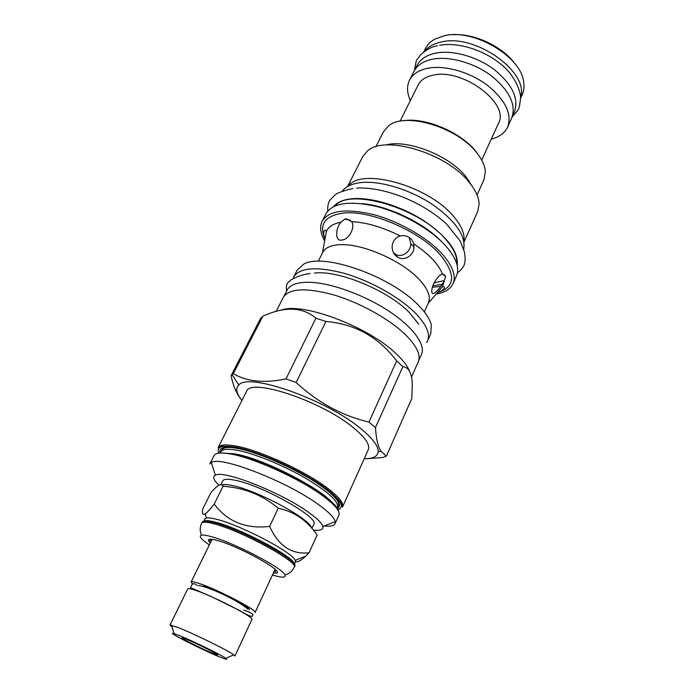 <?xml version="1.0" encoding="UTF-8"?>
<svg xmlns="http://www.w3.org/2000/svg" width="694" height="694" viewBox="0 0 694 694"><rect width="100%" height="100%" fill="white"/><g stroke="black" fill="none" stroke-linecap="round" stroke-linejoin="round"><path stroke-width="1.04" d="M201.668 523.181C202.501 521.68 206.491 521.862 213.648 523.727C240.757 530.372 299.704 562.522 294.178 567.31L294.655 566.261C300.198 561.437 241.286 529.279 214.168 522.669C207.012 520.812 203.021 520.639 202.18 522.148L201.668 523.181C200.124 526.46 199.82 529.791 200.766 533.174L201.52 535.143C198.519 536.028 201.13 539.299 209.336 544.929M203.993 521.203C205.415 520.231 209.198 520.552 215.357 522.157C240.775 528.325 296.286 558.141 294.247 564.257M272.447 575.031C281.998 577.868 286.171 577.842 284.974 574.944C282.961 568.247 233.644 542.508 211.262 536.636C206.5 535.308 203.255 534.814 201.52 535.143M273.367 573.053L275.83 573.123C286.891 572.923 239.89 546.464 217.43 540.513C210.36 538.579 207.445 538.77 208.694 541.103L210.299 542.968M192.542 584.027L191.119 582.032C191.527 581.346 194.207 581.824 199.152 583.472C217.456 589.38 258.099 610.59 255.08 612.542L275.076 569.349M246.014 610.763L244.887 610.364M203.516 586.014C218.567 590.889 251.749 608.204 249.328 609.835M191.214 589.015L190.755 587.723C191.77 583.333 193.886 582.578 197.087 585.45M242.44 612.151L243.984 613.201M195.769 590.421C214.038 596.493 254.837 617.66 251.896 619.43L234.936 656.047L233.817 654.876C228.552 650.72 193.166 633.344 177.733 627.367L169.987 625.068L187.77 588.85C188.161 588.2 190.824 588.729 195.769 590.421M172.086 626.916L169.987 625.068M219.564 656.906C201.807 649.766 164.148 630.542 174.012 633.596L179.13 635.47C191.96 640.553 221.204 654.876 225.776 658.276C228.1 659.985 226.027 659.526 219.564 656.906M212.754 653.297L217.066 654.815C221.299 655.804 197.157 643.581 186.33 639.287C182.912 637.916 181.533 637.543 182.192 638.185C183.71 639.79 203.55 649.593 212.754 653.297M294.351 564.422L295.418 562.079L295.21 560.388C292.981 552.58 240.653 525.063 216.745 519.338C211.774 518.045 208.321 517.611 206.404 518.028L205.12 513.898C202.908 515.304 202.058 513.794 202.57 509.361L210.993 492.506L213.466 489.851C218.575 484.481 221.768 483.293 223.052 486.286L214.246 504.009C209.918 509.587 206.873 512.883 205.12 513.898M203.802 521.237L204.956 518.921L206.404 518.028M295.531 561.498C297.483 562.478 300.858 560.709 305.655 556.198L309.073 552.797C291.61 554.679 278.468 545.883 269.645 526.408C245.815 529.158 227.346 521.688 214.246 504.009M309.073 552.797L317.115 535.057C307.312 520.595 294.351 511.651 278.251 508.208C262.323 494.943 243.932 487.639 223.052 486.286M278.251 508.208L269.645 526.408M311.38 527.761C310.209 518.921 257.231 490.415 232.473 485.566C227.398 484.464 223.832 484.23 221.785 484.854M311.936 528.403L313.801 524.3C319.995 517.915 262.453 485.401 235.093 480.257C227.884 478.765 223.763 478.964 222.739 480.864L220.848 484.664M313.332 530.086C320.272 530.901 323.439 529.713 322.823 526.512C321.929 523.215 317.167 518.479 308.535 512.311C281.339 492.462 222.861 469.5 215.348 475.251C212.399 476.839 213.596 480.17 218.948 485.262M319.119 505.032C287.871 481.731 219.677 455.273 211.323 462.551L209.831 463.965L214.082 455.559C215.556 452.792 221.117 452.28 230.755 454.006C253.952 457.945 300.381 479.042 323.196 496.115C335.133 505.024 340.372 511.348 338.915 515.104L335.063 523.701L335.219 521.645C334.378 517.776 329.008 512.241 319.119 505.032M324.202 525.965C330.353 526.616 333.97 525.861 335.063 523.701M342.524 507.062L368.271 449.677C370.18 444.932 365.486 437.827 354.209 428.372C322.441 401.175 249.649 377.068 246.457 391.572L218.063 447.691C219.59 444.837 225.177 444.221 234.832 445.86C258.064 449.573 304.354 470.575 327.013 487.787C338.872 496.757 344.042 503.185 342.524 507.062L342.055 505.067C341.457 502.048 332.252 492.089 319.136 483.692C294.941 467.574 256.051 450.736 234.91 447.04C224.101 446.034 218.957 445.999 219.495 446.945L218.063 447.691M241.954 400.473C236.342 393.55 235.292 388.397 238.779 385.023C248.174 372.045 327.533 399.944 361.756 429.439C372.825 438.712 378.308 446.069 378.195 451.525C377.77 456.357 373.103 458.777 364.194 458.777M386.376 456.149L380.989 451.213C377.996 446.65 376.157 438.764 375.471 427.556L368.939 422.099L396.656 360.932L402.867 366.649C409.026 367.369 412.167 373.572 412.271 385.265L411.82 398.417L386.376 456.149L382.793 457.511L367.499 458.656M402.867 366.649L375.471 427.556M409.495 371.169C407.43 365.938 402.936 360.091 396.014 353.628C367.898 326.249 300.806 301.43 281.035 310.296M396.656 360.932C378.525 337.024 354.955 323.872 325.928 321.487L315.917 318.19C302.619 306.895 284.939 306.21 262.879 316.143L260.389 318.772L231.041 375.758C233.314 385.873 236.463 393.481 240.506 398.59M368.939 422.099C341.882 415.671 317.609 402.468 296.13 382.507L285.98 378.915C264.258 383.418 246.7 381.639 233.323 373.589L231.041 375.758M325.928 321.487L296.13 382.507M411.49 377.059L418.274 361.791C421.111 354.929 416.643 345.707 404.888 334.126C388.718 318.641 359.44 302.463 333.415 294.803C305.863 287.446 289.155 288.322 283.291 297.405L276.108 311.476M283.95 296.303L287.073 290.187C289.788 284.991 296.711 282.345 307.824 282.241C328.47 282.224 361.956 293.805 387.235 310.071C412.583 326.336 426.012 344.588 421.51 354.304L418.716 360.585M427.565 340.884L430.801 333.623L431.269 324.896C429.794 318.945 425.422 312.3 418.144 304.961C390.765 276.108 323.17 252.503 303.781 264.084L297.301 269.949L293.683 277.027C299.773 267.485 316.542 266.227 343.981 273.262C369.893 280.636 398.868 296.772 414.726 312.474C426.263 324.228 430.549 333.701 427.565 340.884L426.61 342.593M293.683 277.027L292.963 278.849M424.346 311.901L428.458 302.775C431.061 296.529 427.773 288.548 418.603 278.841C401.227 260.354 362.138 243.403 340.173 244.696C330.995 245.112 325.182 247.663 322.745 252.347L318.234 261.291M351.658 221.655C355.432 226.921 349.481 238.242 343.383 239.751L341.318 240.159C335.098 241.122 335.219 228.864 340.936 222.236L344.666 219.191L346.358 218.81L351.658 221.655C366.579 222.453 382.784 227.224 400.264 235.969C403.023 235.231 405.799 235.613 408.593 237.105C411.23 238.771 412.895 240.974 413.607 243.724L414.006 247.099C414.032 255.644 403.986 261.404 397.766 257.179C393.975 254.845 392.093 251.202 392.119 246.249C392.769 240.965 395.485 237.539 400.264 235.969M443.804 281.608C439.753 289.008 432.18 296.763 431.928 292.165L431.885 291.914C430.705 287.863 437.315 274.685 442.529 274.217L445.678 276.359L442.347 286.856L439.085 290.647M409.165 237.461L410.727 243.473C411.256 252.347 400.403 258.341 395.476 254.108L393.42 252.555M453.009 283.664L456.435 275.96C459.836 267.823 456.105 257.621 445.244 245.372C430.289 229.029 402.251 213.041 376.738 206.5C349.655 200.427 332.73 202.839 325.972 213.735L322.146 221.247C328.826 210.508 345.725 208.226 372.852 214.411C398.417 221.048 426.558 237.053 441.627 253.327C452.566 265.524 456.357 275.639 453.009 283.664C450.658 288.652 445.774 291.983 438.348 293.64L436.162 294.056M322.146 221.247C319.743 226.209 320.238 232.1 323.621 238.918L324.671 240.879M432.423 287.299L440.794 286.344M442.243 284.254L432.856 285.885M444.368 280.523L434.097 282.866M441.679 241.712C423.904 222.835 387.738 205.589 361.878 203.646M456.756 263.859C457.519 256.615 453.65 248.235 445.158 238.719C418.517 207.558 348.9 187.623 335.176 205.866M396.257 256.121L397.272 256.511M463.722 249.198C466.03 235.787 455.576 220.848 432.371 204.392C410.119 189.644 380.772 180.709 361.687 182.505C352.292 183.45 345.786 186.356 342.185 191.232M348.267 186.113C360.984 167.237 427.955 185.445 453.234 215.99C461.484 225.541 465.032 233.956 463.87 241.252M464.008 242.05L477.698 211.47L479.112 204.183C478.947 197.365 475.511 189.922 468.832 181.871C445.895 152.801 384.606 134.74 367.482 150.945L362.719 156.627L347.564 186.513M385.717 145.02C406.892 138.956 448.732 155.187 465.683 176.345L472.241 186.287M477.073 194.988L483.987 179.659L485.349 171.704C484.95 165.727 482.026 159.36 476.587 152.593C457.225 127.202 405.322 111.734 388.796 125.657L383.478 131.721L375.914 146.738M480.075 157.382L475.876 151.422C460.868 132.155 424.737 116.974 403.249 120.739M468.459 181.221L469.118 180.865M481.705 160.132L498.483 123.324C510.107 103.9 463.184 68.22 433.637 75.073C425.934 76.557 420.772 79.862 418.135 84.998L400.082 121.198M410.371 100.561C406.936 92.987 406.641 86.203 409.503 80.2C412.678 74.041 418.89 70.033 428.129 68.186C444.949 64.984 469.751 71.994 487.292 85.189C505.466 100.057 512.25 114.007 507.644 127.011C504.781 133.014 499.324 137.056 491.274 139.147M409.503 80.2L413.928 71.413C417.146 65.184 423.366 61.107 432.614 59.19C449.426 55.867 474.158 62.79 491.595 75.993C509.665 90.879 516.362 104.898 511.695 118.041L507.644 127.011M414.769 69.921L417.007 65.462C420.243 59.198 426.472 55.086 435.702 53.126C452.497 49.734 477.134 56.587 494.484 69.764C512.458 84.642 519.086 98.687 514.375 111.908L512.319 116.453M520.604 97.429C529.522 72.072 474.939 33.182 441.158 42.013C433.594 43.653 427.99 46.81 424.338 51.512M520.639 98.21L522.244 94.644C524.022 90.68 524.464 86.247 523.58 81.328C520.517 55.91 472.926 28.307 444.281 35.75L434.973 39.072C430.601 41.475 427.426 44.616 425.465 48.493L423.713 51.981M515.234 64.152C503.098 46.836 474.679 33.277 453.581 34.735M262.879 316.143L233.323 373.589M315.917 318.19L285.98 378.915M338.481 511.114C337.353 498.092 265.255 458.855 231.813 453.598M223.806 453.069L234.815 453.893C264.258 458.569 327.447 491.699 334.734 505.978M337.006 508.711L337.57 507.461C338.846 501.406 327.698 491.378 304.146 477.377C281.721 464.538 253.345 453.156 236.671 450.172C227.563 448.584 222.297 449.131 220.865 451.803L220.258 453.017M220.198 453.026C218.567 447.717 223.954 446.069 236.35 448.098C254.906 451.36 287.689 464.963 311.198 479.328C335.575 494.952 344.198 504.764 337.041 508.754M218.827 453.147C216.181 446.997 221.586 445.001 235.032 447.153C254.472 450.545 289.172 465.049 313.445 480.109C338.516 496.47 346.636 506.403 337.805 509.899M418.768 324.289L409.156 312.309C387.547 290.187 337.614 269.723 314.356 273.115M413.607 243.724C429.005 254.091 438.643 264.258 442.529 274.217M437.324 292.703C455.568 287.082 456.296 274.147 439.493 253.909C419.02 230.998 371.42 210.516 344.84 212.954C325.156 215.244 318.537 223.971 324.992 239.126M340.936 222.236C333.224 223.65 328.366 226.747 326.38 231.536L325.477 236.463M333.675 206.552C337.336 202.075 343.738 199.447 352.873 198.675C371.975 197.157 401.462 206.205 424.121 220.9C447.786 237.279 458.803 252.13 457.164 265.455M294.178 567.31C292.599 570.572 290.196 572.906 286.978 574.302L284.974 574.944M274.798 569.965L275.83 573.123M191.119 582.032L212.095 539.316M211.8 539.915L208.694 541.103M247.845 609.219C237.391 599.59 205.485 585.623 198.25 585.562M190.755 587.723L211.34 596.597L239.178 610.33C248.487 615.986 252.998 617.643 252.711 615.292C253.596 614.233 250.629 612.481 243.802 610.043M174.012 633.596L171.592 625.199M225.776 658.276L233.817 654.876M217.04 654.381L217.066 654.815M295.21 560.388L305.655 556.198M215.348 475.251L211.323 462.551M322.823 526.512L335.219 521.645M337.57 507.461L338.715 504.061L337.883 501.406C336.234 498.717 332.903 495.221 327.898 490.927C307.364 474.141 260.423 452.236 236.541 448.272C228.04 446.667 223.052 447.352 221.568 450.337L220.865 451.803M378.195 451.525L380.989 451.213M238.779 385.023L232.056 374.578M428.224 303.313L442.347 286.856C444.212 286.509 444.811 286.978 444.134 288.253C443.11 290.101 440.855 291.567 437.376 292.642M414.006 247.099L410.727 243.473M344.666 219.191L350.262 220.085M322.476 252.876L326.38 231.536C325.469 229.87 324.731 229.705 324.159 231.033C323.378 232.993 323.656 235.665 325.009 239.048M436.977 293.102L438.348 293.64M324.896 239.647L323.621 238.918M445.678 276.359L443.648 274.208M327.724 211.106C327.499 206.04 328.305 202.336 330.153 199.976L334.152 195.743C335.983 193.426 342.246 190.997 352.951 188.464M457.381 272.95C461.198 270.079 463.583 267.069 464.538 263.92C465.292 261.525 465.284 257.621 464.52 252.2L460.235 241.061L446.511 223.989C420.668 200.262 382.463 186.712 356.69 188.083M286.639 291.029C285.971 287.255 286.396 284.453 287.915 282.632L291.28 279.734L294.829 277.964C299.149 275.778 304.241 274.303 310.105 273.54M414.492 70.38C416.626 57.229 416.018 61.775 420.443 54.965C426.385 49.621 432.041 46.55 437.42 45.769M512.137 116.956C520.032 107.648 518.904 110.719 520.621 97.854C520.465 90.888 515.694 79.532 508.025 70.935C491.682 52.813 460.825 41.302 439.649 45.31"/></g></svg>
